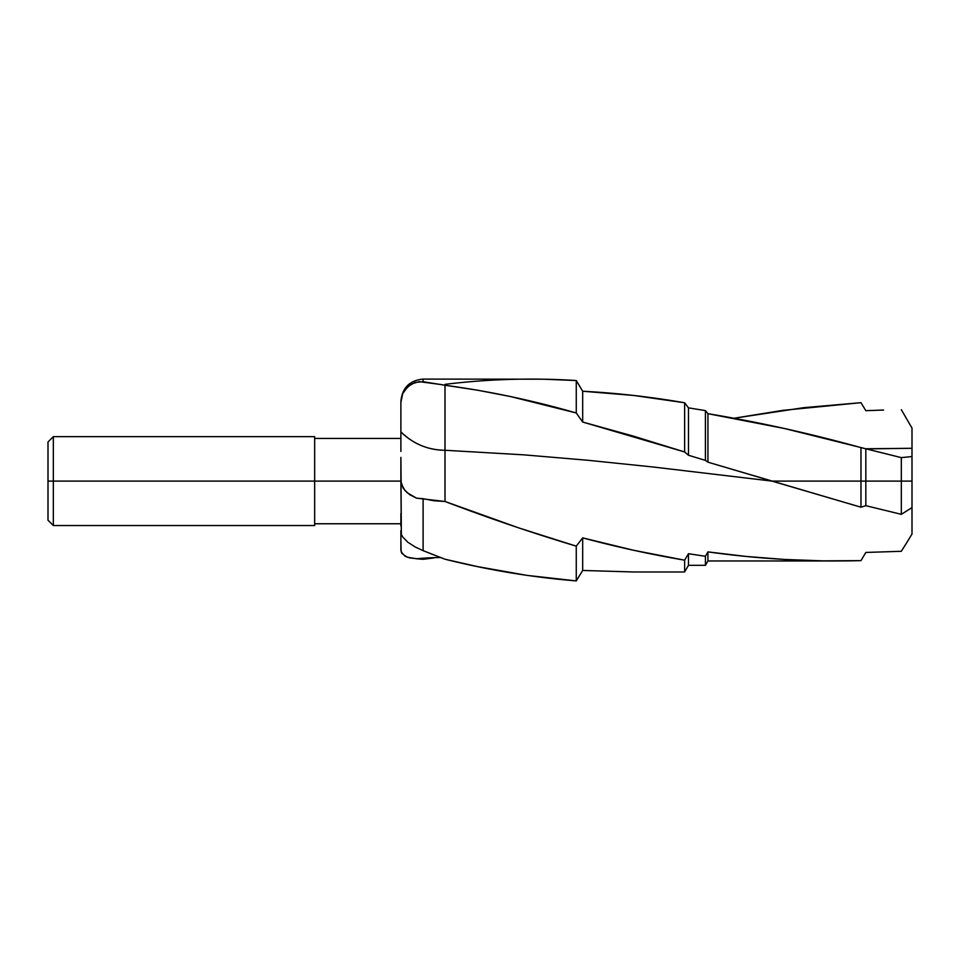 <?xml version="1.0" encoding="UTF-8"?>
<svg xmlns="http://www.w3.org/2000/svg" width="960" height="960" viewBox="0 0 960 960"><rect width="100%" height="100%" fill="white"/><g stroke="black" fill="none" stroke-linecap="round" stroke-linejoin="round"><path stroke-width="1.44" d="M445.008 384.348C488.676 379.02 532.428 377.748 576.264 380.532L582.684 391.236C616.632 393.012 650.616 396.864 684.624 402.768L688.476 407.844L705.42 410.616L707.94 413.688C758.952 422.148 809.964 433.452 860.976 447.612L901.332 457.62L912 456.564L912 481.092L901.332 481.092L901.332 457.62L901.332 481.092L865.824 481.092L865.824 448.908L865.824 481.092L860.976 481.092L860.976 447.612L860.976 481.092L771.924 481.092L707.94 462.18L705.42 460.38L688.476 455.256L684.624 451.968L582.684 422.04L576.264 412.98C532.428 400.356 488.676 391.116 445.008 385.248L445.02 450.264L524.028 454.86L588.696 460.344L653.352 467.028L771.924 481.092L653.352 467.028L588.696 460.344L524.028 454.86L445.008 450.264L445.008 385.248L477.732 390.228L510.636 396.576L576.264 412.98L576.264 380.532L576.264 412.98L582.684 422.04L582.684 391.236L582.684 422.04L633.672 436.2L684.624 451.968L684.624 402.768L684.624 451.968L688.476 455.256L688.476 407.844L688.476 455.256L705.42 460.38L705.42 410.616L705.42 460.38L707.94 462.18L707.94 413.688L707.94 462.18L860.976 507.204L865.824 505.68L901.332 514.332L912 507.588L912 534.036L906.792 542.592L912 534.036L912 481.092L901.332 481.092L901.332 514.332L901.332 481.092L865.824 481.092L865.824 505.68L865.824 481.092L860.976 481.092L860.976 507.204L860.976 481.092L771.924 481.092L860.976 507.204L865.824 505.68L901.332 514.332L912 507.588L912 456.564L901.332 457.62L784.452 428.508L707.94 413.688L705.42 410.616L688.476 407.844L684.624 402.768L633.672 395.46L582.684 391.236L576.264 380.532L543.372 379.2L423.108 379.092C409.62 380.412 402.204 387.816 400.884 401.316L402.672 393.696L407.748 386.592L415.068 382.416L423.108 381.708L423.108 379.092L423.108 381.708L445.008 385.248L445.008 450.264L444.984 385.236M314.664 436.656L53.328 436.656L48 441.984L48 481.092L53.328 481.092L53.328 436.656L53.328 481.092L314.664 481.092L314.664 436.656L314.664 481.092L400.884 481.092L400.884 457.608L401.34 534.336L402.672 536.928L407.748 542.16L415.068 546.9L423.108 550.656L445.008 559.224L477.732 566.652L526.98 575.376L576.264 580.908L576.264 546.156L518.82 527.928L445.008 501.468L433.944 500.76L423.108 498.696L423.108 550.656L423.108 498.696L416.484 498.156L407.16 492.708L403.164 488.172L400.884 481.32L401.34 534.336L402.672 536.928L407.748 542.16L415.068 546.9L423.108 550.656M400.884 401.316L400.884 436.272M433.944 557.94L423.108 559.308L409.848 557.952L404.904 556.128L401.148 551.844L400.884 540.18L400.884 550.068L401.904 553.452L407.148 557.16L416.484 558.768A123.264 48.228 180 0 1 440.46 557.496A123.264 48.228 0 0 0 416.484 558.768L423.108 559.308L433.944 557.94M865.272 448.776L912 448.284L912 456.564L912 428.1L901.332 409.692L912 428.1L912 448.284L865.824 448.908M400.884 451.44L400.884 431.82A61.668 61.212 -0 0 0 445.008 450.264L445.008 501.48C488.676 518.112 532.428 533.004 576.264 546.156L582.684 537.864L576.264 546.156L576.264 580.908L582.684 570.456L582.684 537.864C616.632 546.972 650.616 554.412 684.624 560.184L688.476 553.716L705.42 556.272L707.94 551.892C758.952 559.044 809.964 561.96 860.976 560.628L865.824 552.444L901.332 551.292L906.792 542.592L901.332 551.292L865.824 552.444L860.976 560.628L822.768 560.856L784.452 559.452L746.16 556.44L707.94 551.892L707.94 560.964L707.94 551.892L705.42 556.272L705.42 565.32L705.42 556.272L688.476 553.716L688.476 565.32L688.476 553.716L684.624 560.184L684.624 571.98L684.624 560.184L633.672 550.284L582.684 537.864L582.684 570.456L633.672 571.98M883.596 410.028L865.824 410.688L883.596 410.028M860.976 402.672L865.824 410.688L860.976 402.672L782.676 410.376L734.208 418.212L803.568 407.7L860.976 402.672M400.884 530.616L400.884 540.18L400.884 530.616M445.008 501.48L416.484 498.156L409.86 494.784L404.916 490.476L401.148 483.54L400.884 457.392M400.884 445.62L400.884 441.672M400.884 481.092L53.328 481.092L53.328 525.54L53.328 481.092L48 481.092L48 520.212L48 441.984M314.664 525.54L314.664 481.092L314.664 525.54L53.328 525.54L48 520.212M582.684 570.456L576.264 580.908C532.428 577.332 488.676 570.108 445.008 559.224L444.324 558.972M442.284 384.708L419.076 381.636L411.228 384.084L404.856 389.844L402.672 393.696L400.884 402.42L400.884 431.82C413.1 443.856 427.8 450 445.008 450.264M400.884 457.608L400.884 465.828M400.884 411.888L400.884 421.968M400.884 430.56L400.884 432.42M400.884 525.996L400.884 521.568M434.112 555.024L430.272 553.524M442.284 558.192L439.572 557.148M400.884 521.88L400.884 513.504M314.664 438.432L400.884 438.432M631.824 571.98L684.624 571.98L688.476 565.32L705.42 565.32L707.94 560.964L836.688 560.964M314.664 523.764L400.884 523.764"/></g></svg>
